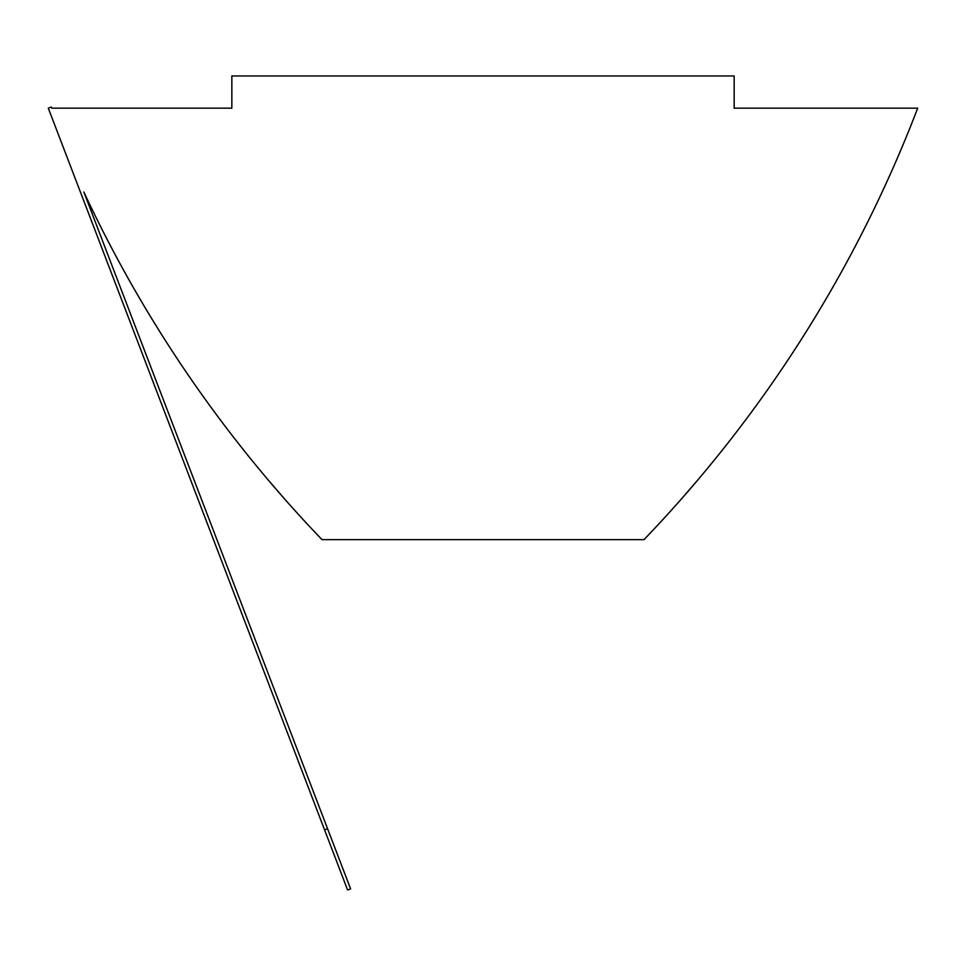 <?xml version="1.0" encoding="UTF-8"?>
<svg xmlns="http://www.w3.org/2000/svg" width="966" height="966" viewBox="0 0 966 966"><rect width="100%" height="100%" fill="white"/><g stroke="black" fill="none" stroke-linecap="round" stroke-linejoin="round"><path stroke-width="1.45" d="M83.849 192.017L350.61 888.889L347.603 890.036L48.3 108.168L51.307 107.009L51.753 108.168L231.84 108.168L231.84 75.964L734.16 75.964L734.16 108.168L917.7 108.168A1288.004 1288.004 0 0 1 643.996 539.644L322.004 539.644A1288.004 1288.004 0 0 1 83.849 192.017M268.971 480.887L284.209 498.528M681.791 498.528L697.029 480.887M324.588 829.891L327.595 828.743"/></g></svg>
